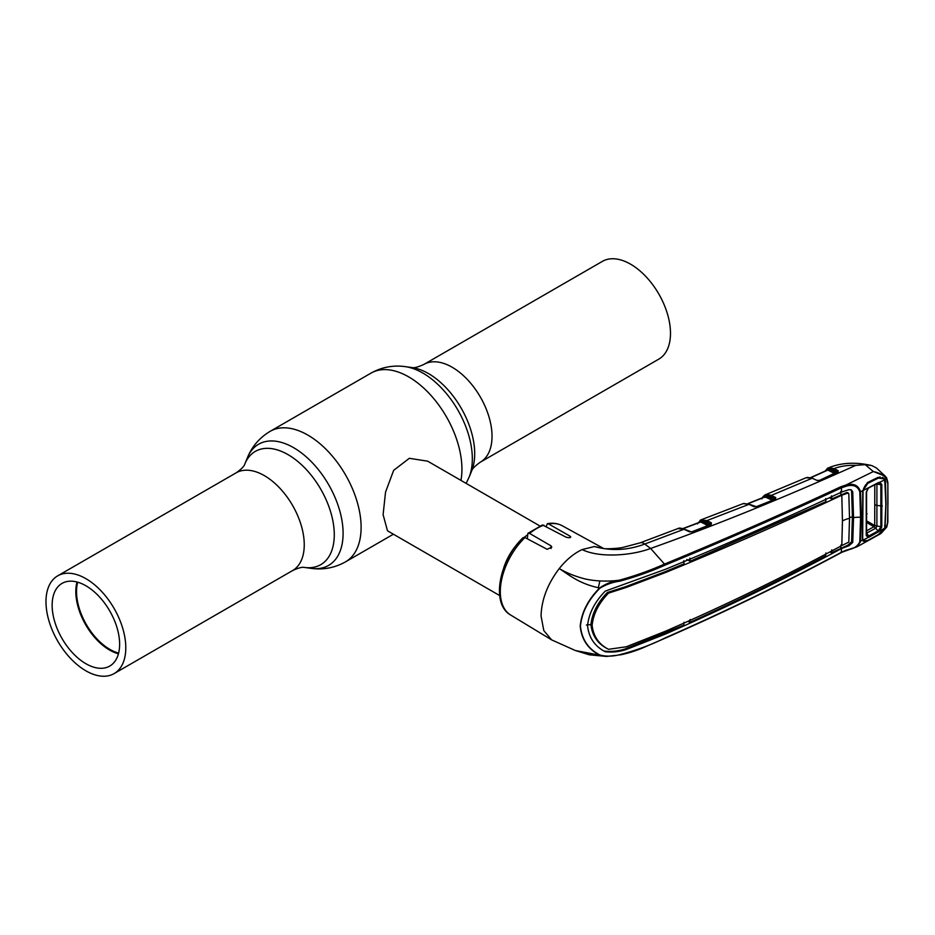 <?xml version="1.0" encoding="UTF-8"?>
<svg xmlns="http://www.w3.org/2000/svg" width="935" height="935" viewBox="0 0 935 935"><rect width="100%" height="100%" fill="white"/><g stroke="black" fill="none" stroke-linecap="round" stroke-linejoin="round"><path stroke-width="1.4" d="M630.587 264.184A56.439 32.585 60 0 1 667.45 313.915A56.439 32.585 60 0 1 658.801 359.133L480.345 462.171A56.439 32.585 60 0 0 488.993 416.94A56.439 32.585 60 0 0 452.119 367.221A56.439 32.585 60 0 0 423.906 364.416L602.362 261.391A56.439 32.585 60 0 1 630.587 264.184M85.891 670.816A56.439 32.585 -120 0 0 114.105 673.609A56.439 32.585 -120 0 0 122.754 628.39A56.439 32.585 -120 0 0 85.891 578.66A56.439 32.585 -120 0 0 57.666 575.866A56.439 32.585 -120 0 0 49.017 621.085A56.439 32.585 -120 0 0 85.891 670.816M118.441 653.787A47.732 27.559 60 0 1 109.57 650.035A47.732 27.559 60 0 1 77.009 582.014M85.891 663.71A47.732 27.559 60 0 1 54.709 621.646A47.732 27.559 60 0 1 62.026 583.405A47.732 27.559 60 0 1 85.891 585.766A47.732 27.559 60 0 1 117.062 627.829A47.732 27.559 60 0 1 109.746 666.071A47.732 27.559 60 0 1 85.891 663.71M118.628 653.109A47.229 27.267 60 0 1 109.921 649.416A47.229 27.267 60 0 1 77.687 582.201M539.857 525.949L427.681 461.189L409.331 458.302L393.647 470.352L385.536 492.137L383.105 514.671L387.487 530.799L499.664 595.56M566.294 572.185A40.193 23.2 -60 0 1 565.991 573.085M503.731 567.861A40.193 23.2 -60 0 1 517.896 543.328M524.266 537.309A40.193 23.2 -60 0 1 527.328 535.065M604.735 651.438L605.249 651.753C594.707 646.272 588.805 637.588 587.566 625.69C588.805 613.442 594.707 601.918 605.249 591.119L665.638 569.228C726.285 544.31 784.944 518.586 841.629 492.044L841.383 487.848C784.57 514.297 725.876 540.021 665.299 565.02C651.368 571.297 636.209 576.685 619.812 581.173C612.717 582.108 606.067 584.457 599.873 588.244L599.58 587.998C605.67 583.802 612.32 581.196 619.543 580.156C608.089 581.757 595.607 581.266 585.053 578.94C575.025 576.334 566.423 572.863 559.259 568.562C547.583 583.908 541.517 599.709 541.061 615.99L543.808 630.599L551.627 639.867L575.422 650.55L599.58 655.143C587.963 649.042 581.512 639.365 580.214 626.123C581.512 612.542 587.963 599.826 599.58 587.998C578.695 583.65 568.819 574.663 559.259 568.562C566.341 559.703 573.973 553.38 582.131 549.581L594.391 546.531L604.407 548.67L594.391 546.531C611.233 551.183 628.016 550.353 644.741 544.041A15.077 6.744 -110.7 0 0 640.124 542.849L622.839 547.431C616.2 548.833 604.15 548.892 604.407 548.67M699.812 522.162L700.373 521.157A1.005 0.865 -114.1 0 1 700.818 519.942L706.965 520.585L711.36 522.817L711.243 524.43L691.888 531.805L689.165 531.688A1.005 0.608 -64.8 0 1 689.621 531.641L689.621 531.641A1.005 0.608 -64.8 0 1 689.843 531.91M689.165 531.688L684.023 529.257A1.005 0.608 -64.8 0 1 684.724 529.596M619.812 581.173L619.543 580.156C635.87 575.598 650.959 570.186 664.832 563.934C725.396 538.957 784.068 513.221 840.857 486.738L846.14 484.949L873.313 471.567L865.272 464.648L855.77 465.373C784.675 497.35 716.292 525.049 650.62 548.459L644.741 544.041L684.023 529.257L677.898 528.591C678.763 527.796 680.949 528.006 684.467 529.222L691.386 531.91M700.373 521.157A1.005 0.76 -157 0 1 700.42 521.952L700.479 521.835M698.784 522.548L700.105 521.461A1.005 0.83 -119.1 0 1 700.432 520.129L701.893 519.603A1.005 0.771 -101.9 0 0 701.472 520.842A1.005 0.631 -63.1 0 1 700.771 521.999L683.146 528.684M700.771 521.999L708.146 525.739M826.914 470.293L825.921 470.749M829.275 467.675A1.005 0.806 -99.1 0 0 828.866 469.019L835.586 472.315L837.339 471.848L833.33 469.884L828.492 468.973L827.148 469.662A1.005 0.83 -121.7 0 1 827.44 468.353L829.275 467.675L834.008 468.61L838.157 470.656L838.029 472.14L819.691 480.415L816.886 480.368L812.188 478.229L806.052 477.75M827.522 469.966A1.005 0.748 -160.1 0 1 827.475 470.06L827.522 469.966A1.005 0.748 -160.1 0 0 827.405 469.335A1.005 0.865 -116.6 0 1 827.779 468.154L827.779 468.154A1.005 0.865 -116.6 0 1 827.826 468.131L828.878 467.757A1.005 0.771 -104.2 0 0 828.492 468.973A1.005 0.643 -64 0 1 827.802 470.106L811.054 477.598M827.826 468.131L828.878 467.757M827.802 470.106L834.908 473.589M835.586 472.315A1.005 0.643 -63.9 0 1 835.352 473.157M833.33 469.884A1.005 0.643 -63.9 0 1 834.008 468.61C840.588 466.144 847.835 465.069 855.77 465.373M837.339 471.848A1.005 0.643 -63.9 0 1 838.017 470.574M812.901 478.556A1.005 0.619 114.4 0 0 812.188 478.229L771.34 495.386L775.723 497.56L775.606 499.115L756.672 506.747L753.926 506.641A1.005 0.619 -65 0 1 754.37 506.606L754.37 506.606A1.005 0.619 -65 0 1 754.603 506.863M819.142 480.567L837.421 471.859A1.005 0.748 -158.3 0 1 837.573 472.14M817.564 480.578A1.005 0.619 114.5 0 0 817.342 480.321L819.691 480.415M769.493 499.009L767.191 497.677L766.665 496.111L764.947 497.443M767.191 497.677L768.769 497.023M764.292 497.046L764.561 496.333A1.005 0.83 -119.7 0 1 764.877 495.024L766.653 494.416L771.34 495.386A1.005 0.643 -63.6 0 0 770.639 496.66L766.244 495.772A1.005 0.806 -98.2 0 1 766.653 494.416M765.239 494.837L766.314 494.475M764.935 496.719L764.888 496.824A1.005 0.748 21.8 0 0 764.807 496.053L763.24 497.478M766.244 495.772L773.187 499.22L774.94 498.787A1.005 0.643 -63.6 0 1 775.629 497.513M773.011 499.968A1.005 0.643 116.4 0 0 773.187 499.22M775.162 499.091A1.005 0.76 23.6 0 0 774.986 498.799L770.639 496.66M774.986 498.799A1.005 0.666 -61 0 1 775.723 497.56M753.926 506.641L748.982 504.339L743.711 503.486A1.005 0.795 -102.4 0 1 743.816 503.451L743.816 503.451A1.005 0.795 -102.4 0 1 743.944 503.439M743.711 503.486L743.091 503.649A1.005 0.806 -109 0 1 743.126 503.638L743.126 503.638A1.005 0.806 -109 0 1 743.161 503.626L749.426 504.304A1.005 0.619 -65 0 1 749.683 504.666M743.091 503.649L701.028 519.848M772.497 500.494L765.204 496.882L748.023 503.743M765.204 496.882L764.561 497.069L765.204 496.882M706.276 521.613L707.818 521.017M775.068 499.243L756.333 506.676L749.426 504.304A1.005 0.619 -65 0 0 748.982 504.339L706.965 520.585A1.005 0.631 -63.1 0 0 706.264 521.859L701.811 520.9A1.005 0.806 -97.4 0 1 702.255 519.544M706.264 521.859L710.6 524.056L708.847 524.465L701.472 520.842M708.847 524.465A1.005 0.631 -63.1 0 1 708.648 525.213M711.243 524.43L710.635 524.056A1.005 0.76 -155.1 0 1 710.822 524.383M691.888 531.805L710.904 524.36M665.299 565.02L650.62 548.459C631.219 555.799 599.253 558.031 582.131 549.581M599.791 580.927A41.035 23.691 -60 0 1 598.236 587.694M523.097 537.637L524.956 537.555L547.15 549.312L551.814 547.092L551.042 545.865L529.607 533.417L527.878 533.359L527.328 538.805M527.878 533.359L542.464 524.944L566.096 537.181C569.883 538.128 571.18 537.777 569.988 536.129L548.564 523.927L547.372 523.658L546.274 526.44M570.759 536.994L569.988 536.129L569.988 537.637M588.255 654.208L602.724 655.914M615.195 655.458L606.464 656.452L599.873 655.003C606.067 656.604 612.706 656.499 619.8 654.664L619.8 654.664C636.162 650.444 651.321 644.834 665.299 637.845C725.876 611.291 784.57 582.774 841.383 552.293L846.456 550.072C853.374 549.09 857.816 546.32 859.803 541.739L860.574 517.254L859.803 491.88C857.792 486.153 853.351 484.236 846.467 486.13L841.383 487.848L840.857 486.738M604.232 651.134L605.249 651.753C612.004 652.525 618.888 651.824 625.889 649.65L665.638 633.977C726.285 607.481 784.944 578.987 841.629 548.483L841.196 552.667C784.383 583.136 725.677 611.654 665.089 638.231L645.664 646.623C643.222 647.815 631.031 652.992 619.66 654.967M599.873 588.244C588.232 599.966 581.769 612.6 580.448 626.134C581.769 639.318 588.232 648.937 599.873 655.003M604.139 651.076C610.929 651.882 617.848 651.204 624.872 649.042L683.812 625.118L684.023 622.242M829.871 551.907L831.507 552.784L847.987 545.093L851.61 541.797L852.404 516.962L853.538 517.593A25.116 14.504 180 0 1 860.574 517.254L861.31 517.102L860.527 541.61L857.091 546.73L846.759 550.142M690.135 619.496L689.89 622.383C736.312 601.298 781.59 579.116 825.698 555.846L825.897 552.971M841.629 548.483L849.015 545.713L852.743 542.429L853.538 517.593L852.743 491.868L851.446 489.975L849.015 489.636L841.629 492.044M840.916 545L840.752 547.875L841.699 548.448M831.507 552.784L831.729 549.885M841.804 545.561L842.447 520.889A25.116 14.504 180 0 1 849.529 518.329L848.805 542.113L841.804 545.561C785.201 576.112 726.565 604.606 665.895 631.043L626.298 646.775L608.51 649.311C598.797 644.285 593.328 636.267 592.124 625.258C593.328 613.909 598.797 603.192 608.51 593.129L607.388 592.474C597.664 602.467 592.171 613.185 590.932 624.603L592.124 625.258M608.51 649.311L607.388 648.703C597.664 643.689 592.171 635.66 590.932 624.603L586.409 624.989M683.812 560.661L684.023 563.805L664.925 571.811L625.281 586.818L607.388 592.474M842.447 520.889L841.804 495.211C785.201 521.8 726.565 547.524 665.895 572.384L626.298 587.425L608.51 593.129M849.529 518.329L848.805 493.727L847.8 493.119L841.804 495.211M848.805 493.727L846.818 492.511L831.729 498.963L829.497 497.759M846.818 492.511L847.811 493.107M850.85 489.718L851.61 491.226L852.404 516.962A26.46 15.276 180 0 0 849.529 517.499M689.89 622.383L688.067 621.401M825.698 498.554L825.897 501.686L690.135 561.269L686.793 559.457M690.135 561.269L689.89 558.137M841.862 495.188L840.916 494.615L840.752 491.483M831.507 495.83L831.729 498.963M840.857 552.655L857.091 546.73L873.068 537.929L881.027 533.464L886.497 527.176L878.07 534.96L867.458 540.874L863.262 541.295L862.397 538.174L862.748 490.63L860.527 491.716C858.459 485.347 853.655 483.091 846.14 484.949L846.467 486.13M859.803 491.88L860.527 491.716L861.31 517.102M863.005 539.53L859.803 541.739M862.397 538.174L862.701 537.555M880.244 533.605L879.099 534.13M882.523 477.282L885.048 479.678M879.999 477.598L879.999 476.827M886.497 527.176L887.537 522.501L887.934 502.983L887.853 482.483L886.696 477.984L885.293 476.219L886.497 478.849L886.567 477.843M884.557 481.852L885.492 481.665L886.041 504L885.013 527.983M884.557 525.762L885.492 525.657M887.537 522.501A1.005 0.608 2.4 0 0 887.853 522.069L887.853 482.483M887.537 482.904L886.497 478.849C884.019 475.307 879.718 472.9 873.582 471.626L885.293 476.219L876.375 467.932L871.829 465.595L865.272 464.648M886.497 478.849L885.013 479.62L885.492 481.665M863.461 488.911L867.458 482.577L878.07 477.329L884.311 478.498L885.013 479.62M867.458 482.577L867.224 483.617M880.852 484.646L876.901 484.12L876.901 526.3L875.721 528.228L866.651 533.114L869.375 537.006L868.206 537.391L866.242 535.556L866.242 492.219L868.206 487.941L863.052 490.478L867.809 483.337L878.386 478.101L884.148 478.837L884.779 479.737L879.73 482.273L881.798 484.459L880.852 484.657L879.087 482.343M868.206 487.941L878.433 482.577L868.101 488.315L866.535 491.728L866.535 534.878L868.101 536.328L878.07 530.986L875.721 528.228M866.535 534.878L866.242 535.556M868.101 536.328L868.206 537.391L863.052 540.231L862.666 538.046L863.052 490.478M863.052 540.231L863.496 540.909L867.809 540.453L878.386 534.551L884.779 528.111L869.375 537.006M878.433 531.957L878.07 530.986L880.852 527.001L880.852 484.657M881.798 484.459L881.798 526.919L879.73 530.94L879.134 530.192M884.779 479.737L885.842 504.105L884.779 528.111M881.798 526.919L874.716 525.54L874.786 484.821M879.73 482.273L878.058 483.161L879.73 482.273M866.757 530.729L873.956 526.709A5.026 2.688 60.8 0 1 875.604 528.287M867.014 522.712L873.956 526.709L874.716 525.54L867.037 521.111M873.991 526.697L875.709 528.217M423.906 364.416C417.98 367.116 413.995 368.168 411.938 367.548A65.403 37.762 60 0 1 428.44 373.556A65.403 37.762 60 0 1 471.649 470.971L469.066 477.271A69.973 40.404 60 0 0 422.854 373.065A69.973 40.404 60 0 0 405.194 366.625C393.109 364.989 381.69 367.151 370.961 373.135A75.361 43.513 60 0 1 408.642 376.863A75.361 43.513 60 0 1 460.943 480.391M57.666 575.866L236.134 472.829C241.335 469.16 244.234 466.226 244.818 464.029L247.401 457.729C252.018 446.439 259.603 437.638 270.145 431.339A75.361 43.513 60 0 1 307.825 435.079A75.361 43.513 60 0 1 357.053 501.476A75.361 43.513 60 0 1 345.506 561.865L393.401 534.212M247.401 457.729A69.973 40.404 60 0 1 293.613 447.678A69.973 40.404 60 0 1 342.28 522.536A69.973 40.404 60 0 1 311.273 568.375C323.358 570.011 334.777 567.849 345.506 561.865M244.818 464.029A65.403 37.762 60 0 1 288.027 454.632A65.403 37.762 60 0 1 333.514 524.605A65.403 37.762 60 0 1 304.529 567.452L311.273 568.375M236.134 472.829A56.439 32.585 60 0 1 264.348 475.623A56.439 32.585 60 0 1 301.21 525.353A56.439 32.585 60 0 1 292.561 570.584C298.347 567.907 302.344 566.867 304.529 567.452M524.956 537.555A51.554 29.768 120 0 0 500.307 591.621A51.554 29.768 120 0 0 510.662 615.031L551.627 639.867M551.042 545.865L551.042 548.564M543.901 525.166A51.554 29.768 120 0 0 529.607 533.417M547.372 523.658C552.854 522.688 557.798 523.378 562.216 525.739A51.554 29.768 120 0 0 548.564 523.927M624.872 649.042L625.889 649.65M664.68 633.404L665.638 633.977M625.281 586.818L626.298 587.425M664.925 571.811L665.895 572.384M851.61 541.797L852.743 542.429M851.61 491.226L852.743 491.868M847.987 545.093L849.015 545.713M882.336 505.987L877.451 505.508A5.026 2.898 -179.9 0 1 875.253 504.795M867.072 513.654L866.78 514.238M466.133 483.383L469.066 477.271M114.105 673.609L292.561 570.584M270.145 431.339L370.961 373.135M411.938 367.548L405.194 366.625M471.649 470.971C472.14 468.879 475.038 465.946 480.345 462.171M700.783 519.953L697.44 523.892M700.315 521.975L682.854 528.591M871.829 465.595C855.548 461.808 840.962 462.615 828.083 468.014L824.974 471.182M827.381 470.083L810.762 477.516M807.197 477.388L812.644 478.194M765.426 494.755L806.052 477.762M764.795 495.059C762.703 496.859 761.733 498.133 761.896 498.904M747.731 503.661L764.772 496.859M640.124 542.849L677.898 528.591M523.109 537.637C499.22 560.17 490.536 603.87 510.662 615.031M562.216 525.739L603.718 548.529M847.496 492.593L848.489 493.212M606.464 656.44L589.295 654.804L575.422 650.55M881.027 533.464L886.754 527.059L887.853 522.069M863.052 490.513L863.543 488.947C864.875 485.756 866.149 483.968 867.364 483.582L867.353 483.582M878.187 483.126L869.153 487.602M868.241 488.28L866.57 491.88L866.57 535.065"/></g></svg>
